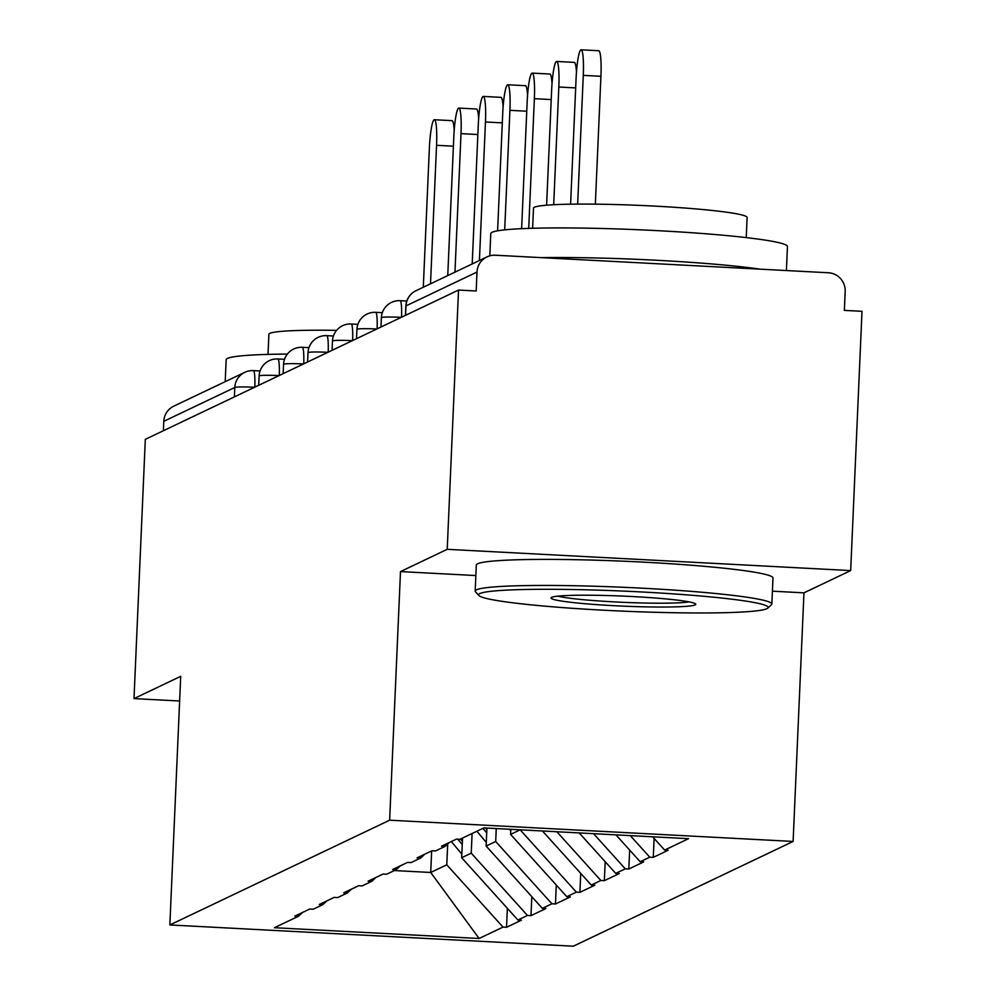 <?xml version="1.0" encoding="UTF-8"?>
<svg xmlns="http://www.w3.org/2000/svg" width="996" height="996" viewBox="0 0 996 996"><rect width="100%" height="100%" fill="white"/><g stroke="black" fill="none" stroke-linecap="round" stroke-linejoin="round"><path stroke-width="1.49" d="M772.41 591.176L803.959 592.844L850.684 570.584L862.001 311.312L844.359 310.391L845.181 291.442A17.816 17.629 64.5 0 0 828.311 272.755L495.423 255.225A17.816 17.629 64.5 0 0 476.997 272.045L476.175 290.994L458.534 290.06L145.316 439.336L133.999 698.594L179.641 701.01M803.959 592.844L793.115 841.446L573.335 946.2L169.855 924.948L389.635 820.194L793.115 841.446M652.641 836.789L664.631 850.074L688.535 838.682L483.869 827.9L459.953 839.292L456.429 839.105L441.539 846.202L445.063 846.388L449.345 842.479M664.631 850.074L668.167 850.26L653.276 857.357L654.098 838.408M630.281 835.607L649.741 857.17L653.276 857.357M649.741 857.17L640.179 861.727L643.702 861.913L628.812 869.01L629.646 850.061M593.554 833.677L625.289 868.823L628.812 869.01M625.289 868.823L615.727 873.38L619.251 873.567L604.36 880.663L605.195 861.714M556.839 831.735L600.837 880.476L604.36 880.663M600.837 880.476L591.275 885.046L594.799 885.22L579.909 892.329L580.73 873.368M520.149 829.805L576.373 892.142L579.909 892.329M576.373 892.142L566.811 896.699L570.347 896.886L555.457 903.982L556.278 885.021M496.257 828.548L495.697 841.508L551.921 903.795L555.457 903.982M551.921 903.795L542.359 908.352L545.883 908.539L530.993 915.635L531.827 896.674M472.092 833.503L471.233 853.161L527.469 915.448L530.993 915.635M527.469 915.448L517.908 920.005L521.431 920.192L506.541 927.288L507.375 908.34M447.69 843.986L446.781 864.814L503.017 927.102L506.541 927.288M503.017 927.102L479.101 938.493L274.435 927.712L298.339 916.32L302.61 912.411M445.063 846.388L435.501 850.945L431.978 850.758L417.087 857.855L420.611 858.042L411.049 862.598L407.526 862.412L392.623 869.508L396.159 869.695L386.597 874.251L383.062 874.065L368.171 881.174L371.707 881.348L362.146 885.917L358.61 885.73L343.72 892.827L347.243 893.014L337.681 897.57L334.158 897.384L319.268 904.48L322.791 904.667L313.23 909.224L309.706 909.037L294.804 916.133L298.339 916.32M615.914 834.86L640.179 861.727M579.199 832.917L615.727 873.38M420.611 858.042L424.881 854.132M542.471 830.988L591.275 885.046M396.159 869.695L400.429 865.798M510.811 829.319L510.587 834.399L520.149 829.842M510.587 834.399L566.811 896.699M371.707 881.348L375.978 877.451M486.92 828.062L486.135 846.065L495.697 841.508M486.135 846.065L542.359 908.352M347.243 893.014L351.526 889.104M462.53 838.059L461.671 857.718L471.233 853.161M461.671 857.718L517.908 920.005M322.791 904.667L327.062 900.758M234.396 396.881L234.807 387.481L163.792 421.32L163.381 430.733M163.792 421.32A17.816 17.629 -115.5 0 1 173.765 406.169L244.779 372.33A17.816 17.629 -115.5 0 1 253.221 370.649A17.816 2.291 93 0 1 253.382 370.612A17.816 2.291 93 0 1 254.802 387.158M431.654 850.908L430.72 872.471L446.781 864.814M394.354 870.554L430.72 872.471L479.101 938.493M850.684 570.584L447.216 549.319L458.534 290.06M447.216 549.319L400.492 571.592L389.635 820.194M169.855 924.948L180.712 676.334L133.999 698.594M400.492 571.592L475.851 575.551M453.404 146.188L436.559 145.292A27.315 3.523 -87 0 0 434.38 119.732A27.315 3.523 -87 0 0 429.338 148.728L423.3 287.246M434.38 119.732L452.035 120.665A27.315 3.523 93 0 1 454.201 130.364M457.774 839.18L462.256 844.508M451.313 841.545L461.833 854.07M460.513 839.03L462.393 841.271M436.559 145.292L430.509 283.81M477.856 134.522L461.011 133.638A27.315 3.523 -87 0 0 458.845 108.078A27.315 3.523 -87 0 0 453.803 137.075L447.752 275.593M458.845 108.078L476.486 109.012A27.315 3.523 93 0 1 478.653 118.711M482.923 828.348L486.708 832.855M476.885 831.224L486.285 842.417M485.475 827.975L486.845 829.618M461.011 133.638L454.96 272.157M502.308 122.869L485.463 121.985A27.315 3.523 -87 0 0 483.297 96.425A27.315 3.523 -87 0 0 478.254 125.421L472.204 263.94M483.297 96.425L500.938 97.347A27.315 3.523 93 0 1 503.105 107.058M509.466 829.245L510.749 830.764M485.463 121.985L479.412 260.504M526.76 111.216L509.915 110.332A27.315 3.523 -87 0 0 507.748 84.772A27.315 3.523 -87 0 0 502.706 113.768L497.602 230.823M507.748 84.772L525.39 85.693A27.315 3.523 93 0 1 527.556 95.392M509.915 110.332L504.698 229.864M551.224 99.563L534.366 98.679A27.315 3.523 -87 0 0 532.2 73.106A27.315 3.523 -87 0 0 527.158 102.115L521.63 228.669M532.2 73.106L549.854 74.04A27.315 3.523 93 0 1 552.021 83.739M534.366 98.679L528.714 228.395M575.676 87.909L558.831 87.013A27.315 3.523 -87 0 0 556.664 61.453A27.315 3.523 -87 0 0 551.622 90.462L546.605 205.201M556.664 61.453L574.306 62.387A27.315 3.523 93 0 1 576.472 72.086M558.831 87.013L553.689 204.728M225.208 381.655L226.167 359.693A148.479 10.271 2.5 0 1 227.474 358.423A148.479 10.271 2.5 0 1 287.371 354.066M268.011 354.389L268.895 334.283A106.908 7.395 2.5 0 1 269.829 333.361A106.908 7.395 2.5 0 1 336.598 330.361M766.858 608.693A144.918 10.022 -177.5 0 0 767.754 608.133A144.918 10.022 -177.5 0 0 638.162 591.786A144.918 10.022 -177.5 0 0 479.848 593.566A144.918 10.022 -177.5 0 0 478.902 595.521A144.918 10.022 -177.5 0 0 618.566 610.946A144.918 10.022 -177.5 0 0 766.858 608.693M478.902 595.521L475.503 591.823A148.479 10.271 2.5 0 1 475.179 591.101A148.479 10.271 2.5 0 1 476.474 589.831A148.479 10.271 2.5 0 1 633.556 587.752A148.479 10.271 2.5 0 1 771.85 604.049A148.479 10.271 2.5 0 1 771.452 604.746L767.754 608.133M695.108 604.908A72.459 5.017 2.5 0 1 615.951 605.792A72.459 5.017 2.5 0 1 551.162 597.625A72.459 5.017 2.5 0 1 551.597 597.351A72.459 5.017 2.5 0 1 625.749 596.218A72.459 5.017 2.5 0 1 695.582 603.937A72.459 5.017 2.5 0 1 695.108 604.908M557.835 596.143A68.898 4.768 -177.5 0 0 623.297 602.331A68.898 4.768 -177.5 0 0 689.07 601.883M489.808 255.835L490.779 233.574A148.479 10.271 2.5 0 1 492.086 232.305A148.479 10.271 2.5 0 1 649.168 230.238A148.479 10.271 2.5 0 1 787.45 246.535L786.404 270.551M541.488 257.64A148.479 10.271 2.5 0 1 760.334 269.181M532.623 228.271L533.507 208.164A106.908 7.395 2.5 0 1 534.441 207.243A106.908 7.395 2.5 0 1 647.537 205.749A106.908 7.395 2.5 0 1 747.112 217.489L746.228 237.596M475.179 591.101L476.312 565.056A148.479 10.271 2.5 0 1 477.607 563.786A148.479 10.271 2.5 0 1 634.689 561.707A148.479 10.271 2.5 0 1 772.983 578.004L771.85 604.049M581.116 49.8L598.758 50.734A27.315 3.523 93 0 1 600.924 76.294L583.283 75.36A27.315 3.523 -87 0 0 581.116 49.8A27.315 3.523 -87 0 0 576.074 78.796L570.596 204.192M583.283 75.36L577.655 204.105M600.924 76.294L595.347 204.155M254.553 387.27A17.816 1.233 2.5 0 0 234.807 387.481A17.816 17.629 -115.5 0 1 244.779 372.33A17.816 17.816 0 0 1 253.382 370.612L260.056 370.973M476.997 272.045L405.995 305.897L405.584 315.296M486.982 256.893L415.967 290.732A17.816 17.629 64.5 0 0 405.995 305.897A17.816 1.233 -177.5 0 0 405.833 306.046A17.816 1.233 -177.5 0 0 405.97 306.208M279.005 375.617A17.816 1.233 2.5 0 0 259.259 375.828A17.816 1.233 -177.5 0 0 259.109 375.978A17.816 1.233 -177.5 0 0 259.246 376.139M277.685 358.996A17.816 2.291 93 0 1 277.847 358.958A17.816 2.291 93 0 1 279.266 375.504M303.469 363.963A17.816 1.233 2.5 0 0 283.711 364.175A17.816 1.233 -177.5 0 0 283.561 364.324A17.816 1.233 -177.5 0 0 283.698 364.486M302.137 347.343A17.816 2.291 93 0 1 302.298 347.305A17.816 2.291 93 0 1 303.718 363.839M327.921 352.31A17.816 1.233 2.5 0 0 308.175 352.509A17.816 1.233 -177.5 0 0 308.013 352.671A17.816 1.233 -177.5 0 0 308.15 352.833M326.588 335.689A17.816 2.291 93 0 1 326.75 335.652A17.816 2.291 93 0 1 328.17 352.186M352.372 340.657A17.816 1.233 2.5 0 0 332.627 340.856A17.816 1.233 -177.5 0 0 332.465 341.005A17.816 1.233 -177.5 0 0 332.614 341.18M351.04 324.036A17.816 2.291 93 0 1 351.202 323.999A17.816 2.291 93 0 1 352.621 340.532M376.824 329.004A17.816 1.233 2.5 0 0 357.078 329.203A17.816 1.233 -177.5 0 0 356.929 329.352A17.816 1.233 -177.5 0 0 357.066 329.527M375.504 312.371A17.816 2.291 93 0 1 375.666 312.346A17.816 2.291 93 0 1 377.086 328.879M401.276 317.338A17.816 1.233 2.5 0 0 381.53 317.55A17.816 1.233 -177.5 0 0 381.381 317.699A17.816 1.233 -177.5 0 0 381.518 317.861M399.956 300.717A17.816 2.291 93 0 1 400.118 300.68A17.816 2.291 93 0 1 401.537 317.226M284.507 359.307L277.847 358.958A17.816 17.816 0 0 0 259.109 375.978L258.699 385.303M308.959 347.654L302.298 347.305A17.816 17.816 0 0 0 283.561 364.324L283.15 373.649M333.411 336.001L326.75 335.652A17.816 17.816 0 0 0 308.013 352.671L307.602 361.996M357.875 324.347L351.202 323.999A17.816 17.816 0 0 0 332.465 341.005L332.066 350.331M382.327 312.694L375.666 312.346A17.816 17.816 0 0 0 356.929 329.352L356.518 338.677M406.779 301.041L400.118 300.68A17.816 17.816 0 0 0 381.381 317.699L380.97 327.024M415.967 290.732A17.816 17.816 0 0 0 405.833 306.046L405.422 315.371"/></g></svg>
